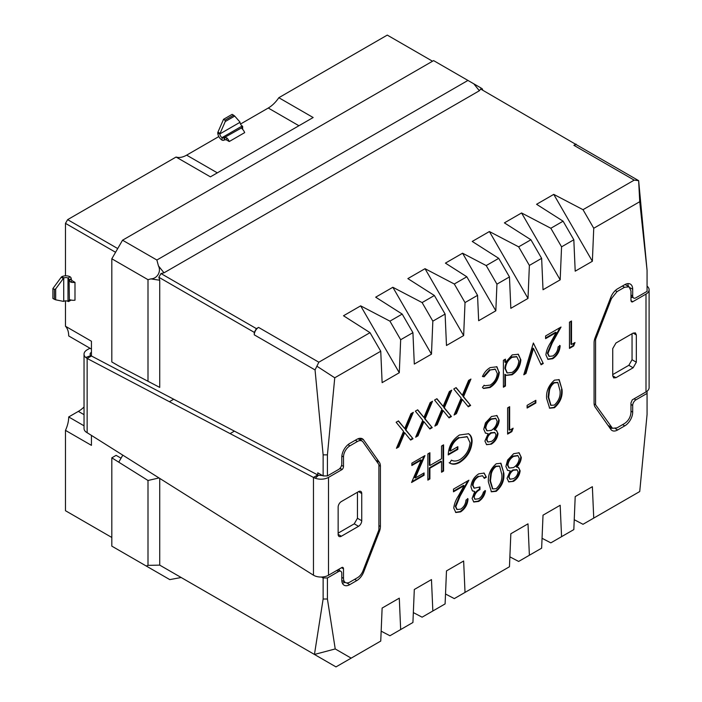 <?xml version="1.0" encoding="UTF-8"?>
<svg xmlns="http://www.w3.org/2000/svg" width="702" height="702" viewBox="0 0 702 702"><rect width="100%" height="100%" fill="white"/><g stroke="black" fill="none" stroke-linecap="round" stroke-linejoin="round"><path stroke-width="1.05" d="M499.324 372.095C498.701 378.79 495.612 383.941 490.031 387.53L483.573 388.469L482.441 387.425L484.143 385.222L484.863 385.758L490.189 385.091C494.41 382.414 496.77 378.545 497.288 373.482L495.366 369.287L490.171 369.972L484.143 376.816L482.441 376.509C484.354 372.402 486.942 369.436 490.207 367.602L496.937 366.786L498.78 371.779C498.157 378.475 495.068 383.625 489.487 387.214L490.031 387.53M470.945 379.062L463.531 396.709L470.647 405.449L468.295 406.8L462.355 399.508L456.414 413.671L454.062 415.022L461.179 398.069L453.764 388.978L456.116 387.618L462.355 395.27L468.594 380.423L470.945 379.062M546.621 398.455C546.059 391.312 548.666 385.214 554.457 380.159L559.178 379.677L562.048 389.549C562.723 396.604 560.187 402.658 554.457 407.722L549.64 408.213L546.621 398.455M527.123 405.352L535.854 400.307L535.854 403.001L527.123 408.037L527.123 405.352M509.652 430.221L513.144 428.211L511.819 431.669L507.616 434.09L507.616 407.871L509.652 406.695L509.652 430.221L509.108 429.914L509.108 407.011M491.356 444.147L486.626 444.691L484.915 441.067L488.136 433.722L485.512 433.143L483.748 429.291L485.468 422.867L491.497 416.505L496.981 415.575L499.175 420.165C498.947 423.683 497.455 426.939 494.699 429.94L496.516 430.379L498.016 433.582C497.402 438.206 495.191 441.725 491.356 444.147L486.363 444.524M498.736 258.345L509.459 276.921L510.837 308.327L528.001 298.42L529.378 265.417L541.637 258.345L543.023 289.75L560.178 279.844L561.565 246.841L550.833 228.264L521.568 212.96L504.405 222.867L530.914 239.768L518.655 246.841L489.391 231.537L472.227 241.444L498.736 258.345L486.214 265.575L462.574 253.211L495.823 310.802L496.937 284.152L486.214 265.575M509.459 276.921L496.937 284.152M495.823 310.802L478.659 320.717L477.544 295.349L465.022 302.58L454.299 284.003L425.026 268.69L463.645 335.574L465.022 302.58M463.645 335.574L446.481 345.489L445.103 314.075L432.844 321.156L422.113 302.58L392.848 287.276L431.467 354.159L432.844 321.156M431.467 354.159L414.303 364.066L412.925 332.66L400.666 339.733L389.935 321.156L360.67 305.853L399.289 372.736L400.666 339.733M399.289 372.736L382.125 382.643L380.747 351.237L334.749 377.79L327.422 454.852L327.422 475.912L338.575 469.471A4.554 2.624 -60 0 0 341.795 463.89L341.795 457.204A11.223 6.485 -60 0 1 349.728 443.462L356.809 439.373A11.223 6.485 -60 0 1 362.425 438.811A11.223 6.485 -60 0 1 363.68 439.987L379.343 462.267A11.223 6.485 -60 0 1 380.405 466.233L380.405 526.456A11.223 6.485 -60 0 1 379.343 531.66L363.68 572.016A11.223 6.485 -60 0 1 356.809 580.572L349.728 584.661A11.223 6.485 -60 0 1 344.12 585.214A11.223 6.485 -60 0 1 341.795 580.071L341.795 573.385A4.554 2.624 120 0 0 340.847 571.305A4.554 2.624 120 0 0 338.575 571.525L327.422 577.965L323.131 577.965L323.131 599.025L314.452 654.457L159.723 565.128L159.723 478.483M314.452 654.457L335.231 648.938L327.422 599.025L327.422 577.965M335.231 648.938L351.167 658.143L380.747 641.066L382.125 608.064L399.289 598.157L382.125 608.064M510.837 533.757L528.001 523.841L510.837 533.757L509.459 566.751L465.022 592.409L463.645 561.003L446.481 570.91L445.103 603.913L432.844 610.986L431.467 579.58L414.303 589.487L412.925 622.49L400.666 629.562L399.289 598.157M543.023 515.171L560.178 505.264L543.023 515.171L541.637 548.174L529.378 555.247L528.001 523.841M575.201 496.595L592.365 486.688L575.201 496.595L573.824 529.598L561.565 536.67L560.178 505.264M647.068 391.207L647.068 414.478L639.733 491.54L593.743 518.094L592.365 486.688M647.068 393.418L635.907 399.859A4.554 2.624 120 0 0 632.695 405.431L632.695 412.127A11.223 6.485 -60 0 1 624.754 425.868L617.672 429.957A11.223 6.485 -60 0 1 612.065 430.519A11.223 6.485 -60 0 1 610.801 429.343L595.138 407.063A11.223 6.485 -60 0 1 594.076 403.097L594.076 342.874A11.223 6.485 -60 0 1 595.138 337.671L610.801 297.315A11.223 6.485 -60 0 1 617.672 288.759L624.754 284.67A11.223 6.485 -60 0 1 630.37 284.117A11.223 6.485 -60 0 1 632.695 289.259L632.695 295.946A4.554 2.624 120 0 0 633.634 298.025A4.554 2.624 120 0 0 635.907 297.806L647.068 291.365L647.068 270.305L639.733 201.711L593.743 228.264L583.011 209.687L553.746 194.375L536.582 204.291L563.092 221.183L550.833 228.264M561.565 246.841L573.824 239.768L575.201 271.174L592.365 261.267L593.743 228.264M513.478 481.361L508.748 481.905L507.037 478.281L510.257 470.937L507.634 470.358L505.87 466.505L507.59 460.082L513.618 453.72L519.111 452.79L521.296 457.379C521.068 460.898 519.577 464.154 516.821 467.155L518.638 467.593L520.138 470.796C519.533 475.421 517.313 478.939 513.478 481.361L508.485 481.73M413.311 412.337L405.896 429.984L413.013 438.724L410.661 440.075L404.721 432.783L398.78 446.946L396.428 448.297L403.545 431.344L396.13 422.253L398.482 420.893L404.721 428.545L410.96 413.697L413.311 412.337M432.52 401.246L425.105 418.892L432.23 427.632L429.878 428.983L423.929 421.691L417.988 435.854L415.637 437.206L422.753 420.252L415.347 411.161L417.699 409.801L423.929 417.453L430.168 402.606L432.52 401.246M451.728 390.154L444.313 407.801L451.439 416.54L449.087 417.892L443.146 410.6L437.197 424.763L434.845 426.114L441.962 409.161L434.556 400.07L436.907 398.71L443.146 406.361L449.377 391.514L451.728 390.154M472.104 441.497C471.393 450.456 467.33 457.397 459.898 462.311C455.888 464.54 452.492 464.785 449.692 463.057L451.439 460.135C453.799 461.504 456.642 461.319 459.959 459.591C465.961 455.607 469.331 450.008 470.068 442.778L467.295 436.811L459.31 437.785C454.475 440.663 451.465 445.086 450.272 451.061L457.844 446.691L457.844 449.385L448.236 454.931C448.552 446.367 452.299 439.715 459.485 434.994L468.585 433.766L469.322 434.266C471.174 435.758 472.104 438.162 472.104 441.497L471.56 441.181C470.849 450.14 466.786 457.081 459.345 462.004L459.898 462.311M488.408 482.046C487.837 474.912 490.452 468.813 496.244 463.759L500.965 463.276L503.834 473.139C504.501 480.194 501.974 486.258 496.244 491.312L491.426 491.804L488.408 482.046M474.14 497.27L475.087 499.254L478.711 498.753C481.046 497.288 482.625 495.024 483.459 491.979L485.494 490.795C484.643 495.463 482.397 499.008 478.738 501.421L473.806 502.018L472.104 498.438L474.754 491.514L472.297 490.698L470.945 486.819C471.498 481.177 474.113 476.842 478.799 473.824L484.152 473.113L486.372 477.184L484.327 478.36L482.555 475.763L478.764 476.535C475.447 478.492 473.517 481.458 472.981 485.424L474.324 488.188L479.966 486.934L479.966 489.619C476.912 491.172 474.973 493.725 474.14 497.27L474.833 499.078M472.885 491.137L472.297 490.698M482.493 475.728L478.764 476.535M455.809 506.66L457.125 509.52L460.731 509.125C463.925 506.984 465.68 503.957 465.996 500.043L468.032 498.868C467.655 504.405 465.189 508.739 460.626 511.881L455.826 512.521L453.764 508.046C454.22 504.036 455.756 500.017 458.362 495.989L464.04 485.705L453.474 491.804L453.474 489.118L468.901 480.212L460.1 496.147L455.809 506.66L455.265 506.344L456.87 509.354M505.431 374.596L505.431 386.039L503.395 387.214L503.395 360.319L505.431 359.143L505.431 362.46L512.214 354.896L518.357 354.282L520.858 359.872C520.322 366.233 517.418 371.2 512.144 374.763L506.467 375.394L504.887 374.28L504.887 385.723L505.431 386.039M533.38 343.015L543.278 363.513L541.093 364.777L533.52 348.482L525.956 373.517L523.771 374.78L533.38 343.015M547.929 353.492L549.254 356.362L552.86 355.967C556.054 353.826 557.809 350.798 558.116 346.876L560.161 345.7C559.784 351.246 557.318 355.581 552.755 358.713L547.955 359.354L545.893 354.879C546.349 350.877 547.885 346.858 550.491 342.822L556.168 332.546L545.603 338.645L545.603 335.951L561.03 327.044L552.228 342.98L547.929 353.492L547.384 353.185L548.999 356.186M571.507 344.524L574.999 342.506L573.674 345.972L569.471 348.394L569.471 322.174L571.507 320.998L571.507 344.524L570.963 344.208L570.963 321.314M415.294 477.983L424.078 472.911L424.078 475.263L411.565 482.493L421.209 460.108L411.855 465.514L411.855 463.162L424.947 455.598L415.294 477.983L414.75 477.667L424.043 456.124M441.54 446.024L443.576 444.849L443.576 471.06L441.54 472.235L441.54 461.486L429.896 468.208L429.896 478.957L427.86 480.133L427.86 453.922L429.896 452.746L429.896 465.514L441.54 458.792L441.54 446.024M240.505 124.043L268.252 108.029A24.272 14.014 120 0 0 278.826 97.71L387.276 35.1L432.537 61.232M111.144 537.083L84.968 521.972A6.064 3.501 -60 0 1 84.968 521.972L111.144 537.083A6.064 3.501 120 0 0 111.17 537.1M111.82 537.469L65.479 510.714L65.479 430.37A24.272 14.014 120 0 0 68.699 416.953L78.352 411.381A24.272 14.014 120 0 0 84.038 406.984M91.435 349.078L68.699 335.951A24.272 14.014 120 0 0 65.479 326.255L65.479 300.868M65.479 275.825L65.479 223.368L67.629 219.647L176.07 157.037A24.272 14.014 120 0 0 186.644 155.142L218.822 136.565M176.07 157.037L210.398 176.851L313.153 117.524L278.826 97.71M117.717 248.569L67.629 219.647M224.184 140.102L224.184 137.627A1.518 0.877 180 0 1 222.043 137.627L222.043 140.102A1.518 0.877 -0 0 0 224.184 140.102L224.403 139.979A1.518 0.877 180 0 1 224.763 139.83L226.228 139.795L229.238 141.532L244.682 132.617A6.064 3.501 -120 0 0 242.313 129.019L241.725 127.553A1.518 0.877 180 0 1 241.988 127.343L242.208 128.905M242.594 129.308A1.518 0.877 -0 0 0 242.646 129.08L242.646 126.606A1.518 0.877 180 0 1 242.208 127.22M70.542 299.903L69.077 300.746A1.518 0.877 60 0 1 68.77 301.439L70.911 300.202A1.518 0.877 -120 0 0 71.078 300.044M71.227 278.703A1.518 0.877 -120 0 0 70.156 276.842L68.006 278.08A1.518 0.877 60 0 1 69.077 279.94L71.227 278.703L69.077 279.94M69.077 300.746L69.077 300.5A1.518 0.877 60 0 1 69.129 300.166L70.691 299.938A6.064 3.501 -0 0 0 74.991 300.193L74.991 282.362L71.981 280.625L71.271 279.335A1.518 0.877 60 0 1 71.227 278.948M360.67 305.853L343.506 315.76L370.015 332.66L318.84 362.206L315.049 369.928L323.131 454.852L323.131 475.912L317.76 472.815L317.76 474.956L91.435 355.984L91.435 341.242L65.479 326.255M159.723 387.407L118.892 366.04L159.723 387.407L159.723 280.247L158.845 277.264L254.264 332.362L254.264 334.836L315.049 369.928M65.479 223.368L115.567 252.281M84.038 425.816L68.699 416.953M91.435 435.538L91.435 445.349L65.479 430.37M121.042 458.195L116.102 455.352L111.82 457.827L111.82 546.138L146.235 566.014L147.999 565.364L147.999 480.484L158.906 477.974M321.507 577.035L323.131 577.965M578.202 145.762L480.633 89.005L479.369 90.751L164.014 272.815L158.441 265.882L156.871 260.021L467.936 80.432L433.608 60.609L122.543 240.207L111.82 258.784L111.82 361.96L118.892 366.049M647.068 270.305L638.644 180.651L576.947 145.033A6.064 3.501 -60 0 0 573.911 145.332L634.196 180.133L583.011 209.687M224.184 137.627L224.403 137.504A1.518 0.877 180 0 1 224.763 137.346L226.86 137.934A6.064 3.501 60 0 1 229.238 141.532M241.62 127.852L224.763 137.346L224.763 139.83M226.86 137.934L226.228 139.795M222.043 140.102A6.064 3.501 60 0 1 217.76 133.038L217.778 132.66A1.518 0.877 -60 0 1 217.936 132.143L223.543 119.314L232.125 114.356L233.626 115.225L225.044 120.182L223.543 119.314M225.044 120.182L225.254 121.543L234.705 116.084L239.873 121.955A1.518 0.877 -60 0 1 240.031 122.28L240.066 122.455A3.036 1.755 -120 0 0 242.208 125.983A1.518 0.877 180 0 1 242.646 126.606M241.725 128.238L241.725 127.553M74.991 282.362A6.064 3.501 180 0 1 70.691 282.107L69.129 280.581L69.358 299.947M69.129 300.166L69.726 299.815M68.77 301.439A1.518 0.877 60 0 1 68.006 301.369A3.036 1.755 -0 0 0 63.882 301.281L63.715 301.333A1.518 0.877 -60 0 1 63.347 301.369L55.686 299.815L55.686 288.908L54.396 289.408L52.896 288.54L61.206 277.264A1.518 0.877 -60 0 1 61.574 276.878L61.89 276.667A6.064 3.501 180 0 1 70.156 276.842M71.271 279.335L69.129 280.581A1.518 0.877 60 0 1 69.077 280.186M70.691 282.107L71.981 280.625M91.435 352.299A4.554 2.624 -0 0 0 90.102 354.159A4.554 2.624 -0 0 0 90.839 355.589L91.435 355.984L87.145 358.459L169.401 401.711L173.692 399.227M234.407 431.125L230.116 433.608L169.401 401.711M230.116 433.608L313.469 477.43L317.76 474.956L318.515 475.272L315.224 478.211L313.469 477.43L313.469 575.21L85.749 431.818A10.618 6.134 -0 0 1 84.038 428.474L84.038 354.159A10.618 6.134 180 0 1 87.145 349.824L89.935 348.21M323.131 475.912L327.422 475.912M327.422 454.852L323.131 454.852M317.058 366.312L334.749 377.79M318.84 362.206L258.555 327.404A6.064 3.501 120 0 0 254.264 334.836M258.555 327.404L256.414 328.641L254.264 332.362M158.845 277.264L160.986 273.552L256.414 328.641M160.986 273.552L164.014 272.815M147.999 381.081L147.999 279.677L150.93 278.887C157.274 278.72 161.442 271.42 158.441 265.882M111.82 457.827L147.999 480.484M122.753 455.238L118.901 461.916M147.999 565.364L159.723 565.128L181.177 577.509L169.779 579.606L146.235 566.014M314.654 654.58L335.995 666.9L351.167 658.143M327.422 599.025L323.131 599.025M467.936 80.432L481.3 88.154M576.061 144.094L573.911 145.332M639.733 201.711L638.644 180.651L634.196 180.133M147.999 279.677L111.82 258.784M122.543 240.207L156.871 260.021M242.208 125.983L222.043 137.627A3.036 1.755 60 0 1 219.901 134.091L217.76 133.038M219.901 134.091L217.778 132.66M54.396 289.408L54.396 299.315L52.896 298.447L52.896 288.54M61.89 276.667L63.882 277.992A3.036 1.755 180 0 1 68.006 278.08L68.006 301.369M61.574 276.878L63.882 277.992M90.839 355.589L85.749 357.502A10.618 6.134 180 0 1 84.038 354.159M87.145 432.844L87.145 358.459L85.749 357.502M392.848 287.276L375.684 297.183L402.193 314.075L389.935 321.156M425.026 268.69L407.862 278.606L434.38 295.498L422.113 302.58M462.574 253.211L445.41 263.118L466.821 276.772L454.299 284.003M574.236 519.699L583.011 524.289L593.743 518.094M542.058 538.276L550.833 542.865L561.565 536.67M509.871 556.853L518.655 561.442L529.378 555.247M445.516 594.006L454.299 598.604L465.022 592.409M413.338 612.592L422.113 617.181L432.844 610.986M381.16 631.168L389.935 635.758L400.666 629.562M339.68 468.603L342.19 469.489A3.036 1.755 120 0 0 343.506 466.444L343.506 456.958A9.1 5.256 -60 0 1 349.947 445.814L357.45 441.479A9.1 5.256 -60 0 1 362.004 441.023A9.1 5.256 -60 0 1 363.022 441.97L378.904 464.566L378.904 529.861L363.022 570.787A9.1 5.256 -60 0 1 357.45 577.72L349.947 582.055A9.1 5.256 -60 0 1 345.393 582.511A9.1 5.256 -60 0 1 343.506 578.343L343.506 568.857A3.036 1.755 120 0 0 342.883 567.47A3.036 1.755 120 0 0 342.19 567.33L328.492 575.245A10.618 6.134 -0 0 1 315.224 576.061L313.469 575.21M234.705 116.084L233.626 115.225M225.254 121.543L220.077 133.38L217.936 132.143M240.031 122.28L219.919 133.898A1.518 0.877 -60 0 1 220.077 133.38M61.206 277.264L63.347 278.501A1.518 0.877 -60 0 1 63.715 278.115L63.715 301.333M63.347 278.501L55.686 288.908M54.396 299.315L55.686 299.815M341.698 469.77L328.492 477.395A10.618 6.134 180 0 1 315.224 478.211M322.49 475.544L318.515 475.272M518.655 246.841L529.378 265.417M541.637 258.345L530.914 239.768M573.824 239.768L563.092 221.183M628.395 286.425L627.799 283.617M610.24 428.545A11.223 6.485 120 0 0 612.118 428.097M342.4 583.239L345.13 582.353M361.767 440.891L359.95 438.302M380.747 351.237L370.015 332.66M412.925 332.66L402.193 314.075M445.103 314.075L434.38 295.498M477.544 295.349L466.821 276.772M463.645 561.003L446.481 570.91M431.467 579.58L414.303 589.487M645.998 391.935A10.618 6.134 -0 0 0 649.104 387.601L649.104 289.75A10.618 6.134 180 0 1 645.998 294.085L645.998 391.935L632.291 399.842L630.975 402.887L630.975 412.372C630.589 417.102 628.448 420.823 624.543 423.517L617.032 427.851L612.486 428.29L595.577 404.764L595.577 339.47L611.46 298.543L617.032 291.611L624.543 287.276L629.089 286.82L630.975 290.988L630.975 300.474L632.291 302L645.998 294.085M647.411 286.425A10.618 6.134 180 0 1 649.104 289.75M632.107 297.148L630.975 297.806M341.365 536.231L358.52 526.316A4.554 2.624 120 0 0 361.741 520.744L361.741 493.497A4.554 2.624 120 0 0 360.802 491.418A4.554 2.624 120 0 0 358.52 491.637L341.365 501.544A4.554 2.624 120 0 0 338.145 507.125L338.145 534.371A4.554 2.624 120 0 0 339.084 536.451A4.554 2.624 120 0 0 341.365 536.231L338.145 534.371M340.022 468.234L342.19 469.489M489.391 231.537L528.001 298.42M339.215 570.357L339.215 569.05M631.616 301.851L631.159 301.342M633.125 333.099L615.961 343.006L612.741 348.587L612.741 375.833L613.688 377.913L615.961 377.694L633.125 367.787L636.337 362.206L636.337 334.959L635.398 332.88L633.125 333.099L636.337 334.959M338.145 533.134L354.238 523.841L357.45 518.269L357.45 492.26M560.178 279.844L521.568 212.96M592.365 261.267L553.746 194.375M594.699 338.961L595.577 339.47M595.577 404.764L594.111 403.913M632.046 333.722L632.046 359.731L636.337 362.206M633.125 367.787L628.834 365.303L632.046 359.731M628.834 365.303L612.741 374.596M507.362 470.191L510.257 470.937M518.839 452.65L521.296 457.379M520.752 457.063C520.524 460.582 519.032 463.838 516.277 466.839L516.821 467.155M518.348 467.453L520.138 470.796M519.585 470.48C518.98 475.105 516.769 478.632 512.934 481.046M517.699 455.572L513.048 456.116C509.757 458.073 507.862 461.021 507.362 464.97L508.994 467.865M516.769 469.761L512.969 469.936C510.451 471.525 508.968 473.832 508.529 476.886L509.854 479.036M509.073 477.193L510.126 479.229L513.592 478.606C516.11 477.158 517.611 474.929 518.094 471.937L517.058 469.901L513.513 470.252C510.995 471.841 509.512 474.148 509.073 477.193L508.529 476.886M512.969 469.936L513.513 470.252M507.906 465.277L509.257 468.041L513.46 467.593C516.795 465.523 518.725 462.486 519.261 458.476L517.988 455.721L513.592 456.423C510.301 458.388 508.406 461.337 507.906 465.277L507.362 464.97M513.048 456.116L513.592 456.423M412.416 412.855L405.352 429.677L405.896 429.984M405.352 429.677L413.013 438.724M412.469 438.408L410.319 439.654M398.78 446.946L398.227 446.63L404.176 432.476L404.721 432.783M398.227 446.63L396.77 447.472M398.288 421.007L404.721 428.545M431.625 401.763L424.561 418.585L425.105 418.892M424.561 418.585L432.23 427.632M431.686 427.316L429.527 428.562M417.988 435.854L417.444 435.538L423.385 421.384L423.929 421.691M417.444 435.538L415.988 436.381M417.497 409.915L423.929 417.453M450.833 390.672L443.769 407.493L444.313 407.801M443.769 407.493L451.439 416.54M450.895 416.225L448.736 417.471M437.197 424.763L436.653 424.447L442.602 410.293L443.146 410.6M436.653 424.447L435.196 425.289M436.714 398.824L443.146 406.361M459.345 462.004C455.344 464.224 451.948 464.47 449.148 462.741M467.005 436.662L459.31 437.785M458.766 437.469C453.931 440.347 450.921 444.77 449.728 450.745L450.272 451.061M457.3 447.007L457.3 449.069L457.844 449.385M457.3 449.069L448.253 454.291M468.304 433.617L469.322 434.266M468.778 433.95C470.63 435.442 471.56 437.846 471.56 441.181M485.24 432.976L488.136 433.722M496.718 415.435L499.175 420.165M498.631 419.849C498.402 423.367 496.911 426.623 494.155 429.624L494.699 429.94M496.226 430.238L498.016 433.582M497.464 433.266C496.858 437.89 494.647 441.418 490.812 443.831M495.577 418.357L490.926 418.901C487.636 420.858 485.74 423.806 485.24 427.755L486.872 430.651M494.647 432.546L490.847 432.722C488.329 434.31 486.846 436.618 486.407 439.671L487.723 441.83M486.951 439.978L488.004 442.014L491.47 441.391C493.989 439.943 495.489 437.715 495.972 434.722L494.936 432.686L491.391 433.037C488.873 434.626 487.39 436.934 486.951 439.978L486.407 439.671M490.847 432.722L491.391 433.037M485.784 428.062L487.135 430.826L491.339 430.379C494.673 428.308 496.604 425.272 497.139 421.261L495.866 418.506L491.47 419.208C488.18 421.174 486.284 424.122 485.784 428.062L485.24 427.755M490.926 418.901L491.47 419.208M512.293 428.703L511.267 431.353L511.819 431.669M511.267 431.353L507.616 433.459M535.31 400.623L535.31 402.685L535.854 403.001M535.31 402.685L527.123 407.414M500.675 463.136L503.834 473.139M503.29 472.832C503.957 479.887 501.43 485.942 495.7 491.005L496.244 491.312M495.7 491.005L491.154 491.637M499.35 466.075L495.63 466.172C493.181 467.848 491.549 470.279 490.759 473.481L489.899 480.572L492.514 488.767M496.174 488.671C500.552 484.555 502.43 479.773 501.798 474.333L499.64 466.216L496.174 466.479C493.725 468.155 492.102 470.594 491.303 473.797L490.444 480.888L492.786 488.943L496.174 488.671M489.899 480.572L490.444 480.888M490.759 473.481L491.303 473.797M495.63 466.172L496.174 466.479M484.95 490.487C484.099 495.147 481.853 498.692 478.194 501.105L478.738 501.421M478.194 501.105L473.543 501.842M472.621 490.961L474.754 491.514M483.871 472.964L486.372 477.184M485.828 476.869L484.161 477.834M478.211 476.219C474.903 478.176 472.972 481.142 472.437 485.108L472.981 485.424M472.437 485.108L474.052 488.004M479.422 487.214L479.422 489.312L479.966 489.619M479.422 489.312C476.368 490.856 474.429 493.409 473.596 496.963M467.488 498.552C467.111 504.089 464.645 508.432 460.082 511.565L460.626 511.881M460.082 511.565L455.545 512.346M453.474 491.181L463.495 485.389L464.04 485.705M467.848 480.817L459.556 495.831L460.1 496.147M459.556 495.831L455.265 506.344M558.897 379.536L562.048 389.549M561.503 389.233C562.179 396.288 559.643 402.343 553.913 407.406L554.457 407.722M553.913 407.406L549.376 408.037M557.563 382.485L553.843 382.572C551.395 384.248 549.771 386.688 548.973 389.882L548.113 396.972L550.728 405.168M554.387 405.072C558.766 400.956 560.644 396.182 560.012 390.733L557.853 382.625L554.387 382.888C551.939 384.564 550.315 386.995 549.517 390.198L548.657 397.288L551 405.352L554.387 405.072M548.113 396.972L548.657 397.288M548.973 389.882L549.517 390.198M553.843 382.572L554.387 382.888M470.05 379.58L462.987 396.402L463.531 396.709M462.987 396.402L470.647 405.449M470.103 405.133L467.953 406.379M456.414 413.671L455.861 413.355L461.811 399.201L462.355 399.508M455.861 413.355L454.405 414.198M455.923 387.732L462.355 395.27M489.487 387.214L483.301 388.294M484.082 385.293L484.599 385.591M495.086 369.147L490.171 369.972M489.627 369.664L483.599 376.5L484.143 376.816M483.599 376.5L482.528 376.307M496.647 366.637L498.78 371.779M504.887 385.723L503.395 386.583M504.887 359.459L504.887 362.144L505.431 362.46M518.076 354.133L520.858 359.872M520.314 359.556C519.778 365.917 516.865 370.884 511.6 374.447L512.144 374.763M511.6 374.447L506.195 375.228M516.575 356.66L511.591 356.976C507.511 359.687 505.273 363.487 504.887 368.366L507.037 372.788M505.431 368.682L507.3 372.955L512.118 372.429C516.154 369.708 518.392 365.909 518.822 361.021L516.856 356.8L512.135 357.292C508.055 360.003 505.817 363.803 505.431 368.682L504.887 368.366M511.591 356.976L512.135 357.292M533.371 343.05L543.278 363.513M542.734 363.206L540.865 364.277M525.956 373.517L525.412 373.201L532.976 348.174L533.52 348.482M525.412 373.201L523.999 374.017M559.617 345.384C559.24 350.93 556.774 355.265 552.211 358.397L552.755 358.713M552.211 358.397L547.674 359.178M545.603 338.013L555.624 332.23L556.168 332.546M559.977 327.658L551.684 342.664L552.228 342.98M551.684 342.664L547.384 353.185M574.148 343.006L573.122 345.656L573.674 345.972M573.122 345.656L569.471 347.762M423.534 473.227L423.534 474.947L424.078 475.263M423.534 474.947L411.925 481.651M411.855 464.891L420.665 459.801L421.209 460.108M443.032 445.156L443.032 470.744L443.576 471.06M443.032 470.744L441.54 471.612M429.896 468.208L429.352 467.892L440.996 461.17L441.54 461.486M429.352 467.892L429.352 478.65L429.896 478.957M429.352 478.65L427.86 479.51M429.352 453.062L429.352 465.198L429.896 465.514M217.322 172.85L186.644 155.142M268.252 108.029L298.929 125.737M84.038 414.663L78.352 411.381M224.403 139.979L224.403 137.504M241.988 128.641L241.988 127.343M70.226 299.842L69.077 300.5M150.93 278.887L159.723 280.247M336.749 570.472L338.575 571.525M635.907 399.859L634.09 398.806M473.797 83.81L479.369 90.751M630.975 404.449L632.695 405.431M632.695 295.946L630.975 294.954M328.492 575.245L328.492 477.395M630.098 287.759L632.695 289.259M615.277 428.571L617.672 429.957M622.613 424.631L624.754 425.868M630.975 411.135L632.695 412.127M346.718 582.914L349.728 584.661M354.659 579.334L356.809 580.572M362.741 571.472L363.68 572.016M378.413 531.124L379.343 531.66M378.904 525.587L380.405 526.456M378.904 465.365L380.405 466.233M375.886 460.266L379.343 462.267M360.775 438.311L363.68 439.987M630.984 300.667L632.792 301.711M343.506 568.857L341.532 567.716M341.795 577.351L343.506 578.343M355.309 440.242L357.45 441.479M349.947 445.814L347.99 444.682M341.856 456.002L343.506 456.958M343.506 466.444L341.584 465.329M358.52 526.316L354.238 523.841M357.45 518.269L361.741 520.744M361.741 493.497L358.52 491.637M622.393 286.039L624.543 287.276M615.259 290.584L617.032 291.611M610.529 298.008L611.46 298.543M611.46 427.36L608.002 425.359M612.741 375.833L615.961 377.694M482.827 90.268L482.16 88.645M338.083 569.708L340.847 571.305M630.975 296.49L633.634 298.025M345.393 582.511L341.795 580.431M362.004 441.023L358.073 438.759M629.089 286.82L625.07 284.503M612.477 428.308L608.423 425.965M510.126 479.229L509.582 478.913M517.058 469.901L516.514 469.585M509.257 468.041L508.713 467.725M517.988 455.721L517.444 455.405M467.295 436.811L466.751 436.504M488.004 442.014L487.46 441.698M494.936 432.686L494.392 432.371M487.135 430.826L486.591 430.51M495.866 418.506L495.322 418.19M492.786 488.943L492.242 488.627M499.64 466.216L499.096 465.909M474.324 488.188L473.78 487.872M475.087 499.254L474.543 498.938M457.125 509.52L456.581 509.204M551 405.352L550.456 405.036M557.853 382.625L557.309 382.309M484.863 385.758L484.319 385.442M495.366 369.287L494.822 368.971M507.3 372.955L506.747 372.639M516.856 356.8L516.312 356.484M549.254 356.362L548.71 356.046"/></g></svg>
